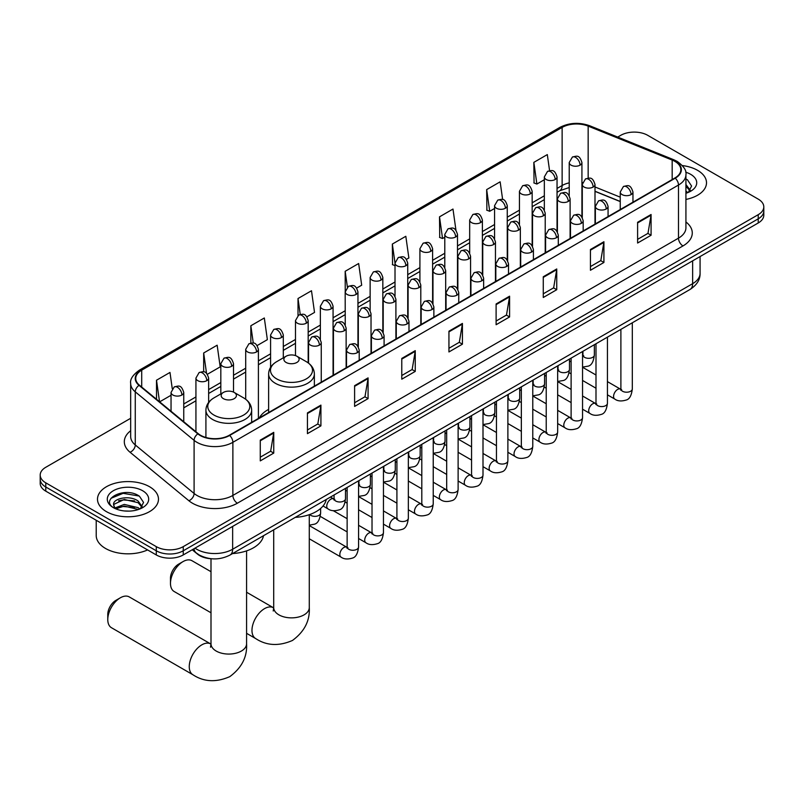 <?xml version="1.0" encoding="UTF-8"?>
<svg xmlns="http://www.w3.org/2000/svg" width="804" height="804" viewBox="0 0 804 804"><rect width="100%" height="100%" fill="white"/><g stroke="black" fill="none" stroke-linecap="round" stroke-linejoin="round"><path stroke-width="1.21" d="M268.626 409.397A33.667 19.437 0 0 0 259.34 417.899M620.246 201.583L595 191.372M211.784 558.78A19.055 11.005 180 0 1 197.503 554.117L192.216 549.755M130.67 418.281L45.778 467.285A19.055 11.005 0 0 0 40.2 475.063L40.2 483.365A19.055 11.005 0 0 0 45.778 491.143L156.288 554.941A19.055 11.005 0 0 0 183.242 554.941L758.222 222.979A19.055 11.005 0 0 0 763.8 215.201L763.8 211.05A19.055 11.005 0 0 1 758.222 218.829A19.055 11.005 0 0 0 763.8 211.05L763.8 206.899A19.055 11.005 0 0 0 758.222 199.121L647.712 135.323A19.055 11.005 0 0 0 620.758 135.323L617.723 137.082M40.2 475.063A19.055 11.005 0 0 0 45.778 482.842L156.288 546.64A19.055 11.005 0 0 0 183.242 546.64L183.242 550.79L758.222 218.829L183.242 550.79A19.055 11.005 0 0 1 156.288 550.79A19.055 11.005 0 0 0 183.242 550.79L183.242 554.941M45.778 482.842L45.778 486.993L156.288 550.79L45.778 486.993A19.055 11.005 0 0 1 40.2 479.214A19.055 11.005 0 0 0 45.778 486.993L45.778 491.143M697.581 170.337A30.492 17.608 0 0 0 682.345 165.564A30.492 17.608 0 0 1 697.581 170.337A30.492 17.608 0 0 1 706.505 182.779A30.492 17.608 0 0 0 697.581 170.337M149.544 486.732A30.492 17.608 0 0 0 116.319 482.923A30.492 17.608 0 0 0 97.495 499.183A30.492 17.608 0 0 0 106.419 511.635A30.492 17.608 0 0 0 139.655 515.444A30.492 17.608 0 0 0 158.478 499.183A30.492 17.608 0 0 0 149.544 486.732A30.492 17.608 0 0 0 116.319 482.923A30.492 17.608 0 0 0 97.495 499.183A30.492 17.608 0 0 0 106.419 511.635A30.492 17.608 0 0 0 139.655 515.444A30.492 17.608 0 0 0 158.478 499.183A30.492 17.608 0 0 0 149.544 486.732M674.888 161.383A20.331 11.738 180 0 1 680.847 169.684A20.331 11.738 180 0 1 674.888 177.985L229.281 435.255A20.331 11.738 180 0 1 198.256 433.688L139.424 385.176A20.331 11.738 180 0 1 135.745 378.453A20.331 11.738 180 0 1 141.705 370.152L562.127 127.424A20.331 11.738 180 0 1 588.156 126.107L672.174 160.066A20.331 11.738 180 0 1 674.888 161.383M675.249 161.182A20.834 12.03 0 0 0 672.466 159.835L588.448 125.866A20.834 12.03 0 0 0 561.765 127.213L141.343 369.94A20.834 12.03 0 0 0 139.012 385.347L197.834 433.858A20.834 12.03 0 0 0 229.642 435.466L675.249 178.197A20.834 12.03 0 0 0 675.249 161.182M260.275 440.13L260.275 460.883L273.752 453.094L273.752 432.351L260.275 440.13M260.275 457.195L270.657 451.205L273.702 433.044A5.085 2.935 -120 0 0 273.752 432.351M270.566 451.255L273.752 453.094M307.44 412.904L307.44 433.647L320.917 425.869L320.917 405.115L307.44 412.904M307.44 429.969L317.821 423.969L320.866 405.809A5.085 2.935 -120 0 0 320.917 405.115M317.731 424.03L320.917 425.869M354.604 385.669L354.604 406.412L368.081 398.633L368.081 377.89L354.604 385.669M354.604 402.734L364.986 396.744L368.031 378.573A5.085 2.935 -120 0 0 368.081 377.89M364.895 396.794L368.081 398.633M401.779 358.433L401.779 379.186L415.256 371.408L415.256 350.655L401.779 358.433M401.779 375.508L412.15 369.508L415.196 351.348A5.085 2.935 -120 0 0 415.256 350.655M412.06 369.569L415.256 371.408M637.602 222.286L637.602 243.029L651.079 235.25L651.079 214.497L637.602 222.286M637.602 239.351L647.984 233.351L651.029 215.191A5.085 2.935 -120 0 0 651.079 214.497M647.893 233.411L651.079 235.25M590.437 249.511L590.437 270.265L603.915 262.476L603.915 241.733L590.437 249.511M590.437 266.576L600.819 260.586L603.864 242.416A5.085 2.935 -120 0 0 603.915 241.733M600.729 260.637L603.915 262.476M543.273 276.747L543.273 297.49L556.75 289.711L556.75 268.968L543.273 276.747M543.273 293.812L553.654 287.822L556.7 269.652A5.085 2.935 -120 0 0 556.75 268.968M553.564 287.872L556.75 289.711M496.108 303.972L496.108 324.726L509.585 316.947L509.585 296.194L496.108 303.972M496.108 321.037L506.49 315.047L509.525 296.887A5.085 2.935 -120 0 0 509.585 296.194M506.399 315.098L509.585 316.947M448.944 331.208L448.944 351.951L462.421 344.172L462.421 323.429L448.944 331.208M448.944 348.273L459.325 342.283L462.36 324.112A5.085 2.935 -120 0 0 462.421 323.429M459.235 342.333L462.421 344.172M685.923 199.432A30.492 17.608 0 0 0 706.505 182.779A30.492 17.608 0 0 1 685.923 199.432M183.242 546.64L758.222 214.678A19.055 11.005 0 0 0 763.8 206.899M257.159 345.549L267.36 339.66L264.315 317.982L250.848 325.761L250.848 343.097M207.382 374.282L220.195 366.885L217.15 345.207L203.673 352.986L203.673 371.87M172.267 388.694L169.986 372.443L156.509 380.222L156.509 399.266M406.472 259.34L408.864 257.963L405.819 236.286L392.342 244.064L392.563 264.687M455.958 230.245L452.984 209.05L439.507 216.839L439.728 237.461M502.641 199.543L500.148 181.825L486.671 189.603L486.892 210.226M549.574 170.669L547.313 154.589L533.846 162.368L534.057 182.99M306.927 316.816L314.525 312.424L311.49 290.746L298.013 298.525L298.013 315.52M356.705 288.073L361.689 285.199L358.654 263.521L345.177 271.3L345.248 292.003M345.248 324.896L345.177 291.842M345.177 271.3L347.398 287.098M395.015 265.611L392.342 264.606M392.342 244.064L395.015 263.139M439.507 216.839L442.552 238.517L444.793 237.22M442.552 238.517L439.507 237.381M486.671 189.603L489.716 211.281L494.56 208.487M489.716 211.281L486.671 210.145M533.846 162.368L536.881 184.046L544.338 179.744M536.881 184.046L533.846 182.91M298.013 298.525L300.244 314.444M250.848 325.761L253.28 343.097M203.673 352.986L206.538 373.347M159.644 401.849L171.041 395.266M156.509 380.222L159.534 401.759M685.923 191.091L687.842 192.598M685.923 192.739L686.465 193.101M685.923 184.508L690.294 190.357M685.923 186.156L689.963 190.789M685.923 193.282A20.713 11.959 0 0 0 690.656 191.241A20.713 11.959 0 0 0 690.656 174.327A20.713 11.959 0 0 0 685.691 172.207M688.335 192.397L691.581 186.025L687.48 179.845M685.923 179.071L687.199 179.654M170.478 583.372L170.478 578.187A11.437 6.603 -60 0 1 178.568 564.177L183.061 561.584A17.788 10.271 120 0 0 170.478 583.372A17.788 10.271 120 0 0 174.166 591.513L211 612.779M286.103 362.453A7.628 4.402 0 0 0 296.887 362.453A7.628 4.402 0 0 0 296.887 356.232L306.354 361.699A21.004 12.13 0 0 1 306.354 378.855A21.004 12.13 0 0 1 276.636 378.855A21.004 12.13 0 0 1 276.636 361.699C271.471 364.775 268.797 368.855 268.626 373.94A22.874 13.206 0 0 0 275.32 383.277A22.874 13.206 0 0 0 300.244 386.141A22.874 13.206 0 0 0 314.364 373.94C314.193 368.855 311.53 364.775 306.354 361.699L296.887 356.232A7.628 4.402 0 0 0 286.103 356.232A7.628 4.402 0 0 0 286.103 362.453M295.289 517.374A34.944 20.17 0 0 0 326.233 499.505M211 571.704L191.955 560.7A17.788 10.271 120 0 0 183.061 561.584L178.568 564.177M107.776 619.572L107.776 614.387A11.437 6.603 -60 0 1 115.856 600.387L120.349 597.794A17.788 10.271 120 0 0 107.776 619.572A17.788 10.271 120 0 0 111.454 627.713L192.94 674.767A17.788 10.271 -60 0 1 190.216 660.506A17.788 10.271 -60 0 1 201.834 644.838A17.788 10.271 -60 0 1 210.728 643.954L211 644.104M223.401 398.663A7.628 4.402 0 0 0 234.175 398.663A7.628 4.402 0 0 0 234.175 392.432L243.642 397.9A21.004 12.13 0 0 1 243.642 415.055A21.004 12.13 0 0 1 213.934 415.055A21.004 12.13 0 0 1 213.934 397.9C208.759 400.975 206.085 405.055 205.914 410.151A22.874 13.206 0 0 0 212.618 419.487A22.874 13.206 0 0 0 237.542 422.341A22.874 13.206 0 0 0 251.652 410.151C251.491 405.055 248.818 400.975 243.642 397.9L234.175 392.432A7.628 4.402 0 0 0 223.401 392.432A7.628 4.402 0 0 0 223.401 398.663M232.577 553.574A34.944 20.17 0 0 0 263.521 535.715M210.728 643.954L129.243 596.91A17.788 10.271 120 0 0 120.349 597.794L115.856 600.387M96.219 520.268L96.219 535.494A31.768 18.341 0 0 0 105.525 548.459A31.768 18.341 0 0 0 147.584 549.926M124.54 510.972L129.333 511.113M115.022 507.937L124.268 504.409L138.137 507.656L139.816 509.002M115.876 508.821L124.268 506.058L138.439 509.505M115.173 508.58L113.686 505.093A14.361 8.291 0 0 0 115.997 508.932M142.258 506.761L138.137 501.063C129.524 494.631 111.786 498.601 113.686 505.093L113.625 504.47M113.716 505.304L114.118 504.229L124.268 499.465L138.137 502.711L141.936 507.193M140.308 508.791L143.554 502.42L139.444 496.239C124.921 485.797 99.093 499.555 114.007 507.997L114.751 508.45M142.63 490.731A20.713 11.959 0 0 0 113.344 490.731A20.713 11.959 0 0 0 113.344 507.636A20.713 11.959 0 0 0 142.63 507.636A20.713 11.959 0 0 0 142.63 490.731M110.982 498.319L123.143 493.324L139.172 496.048M118.58 500.741L123.143 499.917L134.58 500.892M118.58 507.334L123.143 506.5L134.58 507.485M195.01 548.147A25.406 14.673 0 0 0 196.719 549.243A25.406 14.673 0 0 0 232.647 549.243L692.636 283.671A25.406 14.673 0 0 0 700.073 273.3C700.264 279.601 696.907 284.998 690.003 289.48L230.014 555.051A12.703 7.336 60 0 0 232.647 549.243L232.647 526.419M692.636 260.848L692.636 283.671A12.703 7.336 60 0 1 690.003 289.48M193.975 548.74A12.703 8.502 129.5 0 0 196.196 552.871L192.337 549.695M758.222 222.979L758.222 214.678M156.288 554.941L156.288 546.64M685.923 221.964A31.768 18.341 180 0 1 682.978 245.934L237.371 503.203A6.352 3.668 60 0 1 232.879 495.425L678.486 238.155A25.406 14.673 0 0 0 685.923 227.783L685.923 174.669A25.406 14.673 180 0 1 678.486 185.041A6.352 3.668 -120 0 0 675.249 178.197M237.371 503.203A31.768 18.341 180 0 1 192.447 503.203A31.768 18.341 180 0 1 188.89 500.751L130.057 452.25A31.768 18.341 180 0 1 130.67 430.723M196.94 495.425A25.406 14.673 0 0 0 232.879 495.425L232.879 442.311A25.406 14.673 180 0 1 194.096 440.351L135.263 391.839A25.406 14.673 180 0 1 130.67 383.428L130.67 436.542A25.406 14.673 0 0 0 135.263 444.954L194.096 493.465A25.406 14.673 0 0 0 196.94 495.425M685.923 174.669C686.777 170.699 683.852 166.267 677.169 161.383L673.832 159.765A6.352 2.975 112 0 0 672.466 159.835M673.832 159.765L589.814 125.796C579.292 122.077 569.302 122.61 559.845 127.414A6.352 3.668 60 0 1 561.765 127.213M141.343 369.94A6.352 3.668 -120 0 0 139.424 370.141C132.831 374.885 129.906 379.317 130.67 383.428M139.012 385.347A6.352 4.251 129.5 0 0 135.263 391.839L135.263 444.954A6.352 4.251 -50.5 0 1 130.057 452.25M589.814 125.796A6.352 2.975 112 0 0 588.448 125.866M197.834 433.858A6.352 4.251 129.5 0 0 194.096 440.351L194.096 493.465A6.352 4.251 -50.5 0 1 188.89 500.751M229.642 435.466A6.352 3.668 60 0 1 232.879 442.311L678.486 185.041L678.486 238.155A6.352 3.668 60 0 0 682.978 245.934M141.705 370.152L141.705 387.056M672.174 160.066L672.174 179.553M588.156 126.107L588.156 178.136M620.246 197.171L595 186.96M582.568 182.608A20.331 11.738 0 0 0 581.925 182.508M569.222 182.86A20.331 11.738 0 0 0 562.127 185.513L557.041 188.448M562.127 127.424L562.127 185.513A11.437 6.603 60 0 1 559.755 190.749L557.041 192.317M544.338 195.784L532.158 202.819M519.444 210.156L507.264 217.191M494.56 224.527L482.38 231.552M469.677 238.888L457.496 245.923M444.793 253.26L432.612 260.295M419.909 267.621L407.728 274.656M395.015 281.993L382.835 289.028M370.131 296.364L357.951 303.389M345.248 310.726L333.067 317.761M320.364 325.097L308.183 332.132M295.48 339.469L283.299 346.494M270.586 353.83L258.406 360.865M245.702 368.202L233.522 375.237M220.819 382.563L208.638 389.598M195.935 396.935L183.754 403.97M448.944 331.861L462.36 324.112M496.108 304.636L509.525 296.887M543.273 277.4L556.7 269.652M590.437 250.175L603.864 242.416M637.602 222.939L651.029 215.191M401.779 359.097L415.196 351.348M354.604 386.322L368.031 378.573M307.44 413.557L320.866 405.809M260.275 440.793L273.702 433.044M309.279 514.681L309.279 607.593A17.788 10.271 180 0 1 304.073 614.859A17.788 10.271 180 0 1 278.918 614.859A17.788 10.271 180 0 1 273.712 607.593L273.229 611M309.279 607.593C310.053 620.658 304.455 631.602 292.495 640.446C278.867 646.386 266.586 645.753 255.652 638.557A17.788 10.271 -60 0 1 252.928 624.306A17.788 10.271 -60 0 1 264.546 608.628A17.788 10.271 -60 0 1 273.44 607.754L273.702 607.904M246.577 550.881L246.577 643.793A17.788 10.271 180 0 1 241.361 651.059A17.788 10.271 180 0 1 216.206 651.059A17.788 10.271 180 0 1 211 643.793L210.517 647.21M631.09 194.608A6.352 3.668 0 0 0 632.959 192.015C630.376 183.865 627.874 185.493 623.422 186.518A6.352 3.668 60 0 1 626.597 186.829A6.352 3.668 -120 0 1 631.09 194.608A6.352 3.668 0 0 1 622.105 194.608A6.352 3.668 0 0 1 620.246 192.015L623.422 186.518M607.432 394.824L614.759 399.055A5.718 3.296 -60 0 1 613.884 394.473A5.718 3.296 -60 0 1 617.613 389.427A5.718 3.296 -60 0 1 617.874 389.297A5.718 3.296 -60 0 1 620.477 389.146L607.432 381.619M621.211 389.729L620.698 390.151L620.889 388.915A5.718 3.296 -0 0 0 622.557 391.246A5.718 3.296 -0 0 0 630.386 391.387A5.718 3.296 -0 0 0 632.316 388.915C631.532 395.548 629.482 399.256 626.155 400.04C621.371 401.487 617.572 401.166 614.759 399.055M606.206 208.98A6.352 3.668 0 0 0 608.065 206.387C605.492 198.236 602.98 199.854 598.538 200.879A6.352 3.668 60 0 1 601.714 201.191A6.352 3.668 -120 0 1 606.206 208.98A6.352 3.668 0 0 1 597.221 208.98A6.352 3.668 0 0 1 595.362 206.387L598.538 200.879M582.548 409.186L589.875 413.417A5.718 3.296 -60 0 1 589 408.834A5.718 3.296 -60 0 1 592.729 403.799A5.718 3.296 -60 0 1 592.99 403.658A5.718 3.296 -60 0 1 595.593 403.518L582.548 395.99M596.327 404.09L595.814 404.512L595.995 403.276A5.718 3.296 -0 0 0 597.673 405.618A5.718 3.296 -0 0 0 605.492 405.759A5.718 3.296 -0 0 0 607.432 403.276C606.648 409.919 604.598 413.628 601.261 414.402C596.488 415.859 592.689 415.527 589.875 413.417M581.322 223.341A6.352 3.668 0 0 0 583.181 220.748C580.609 212.598 578.096 214.226 573.654 215.251A6.352 3.668 60 0 1 576.83 215.562A6.352 3.668 -120 0 1 581.322 223.341A6.352 3.668 0 0 1 572.337 223.341A6.352 3.668 0 0 1 570.478 220.748L573.654 215.251M557.664 423.557L564.991 427.788A5.718 3.296 -60 0 1 564.106 423.205A5.718 3.296 -60 0 1 567.845 418.17A5.718 3.296 -60 0 1 568.096 418.03A5.718 3.296 -60 0 1 570.709 417.879L557.664 410.352M571.443 418.462L570.93 418.884L571.111 417.648A5.718 3.296 -0 0 0 572.79 419.979A5.718 3.296 -0 0 0 580.609 420.12A5.718 3.296 -0 0 0 582.548 417.648C581.764 424.291 579.704 427.999 576.378 428.773C571.604 430.23 567.805 429.899 564.991 427.788M556.438 237.713A6.352 3.668 0 0 0 558.298 235.12C555.715 226.969 553.212 228.597 548.77 229.612A6.352 3.668 60 0 1 551.946 229.934A6.352 3.668 -120 0 1 556.438 237.713A6.352 3.668 0 0 1 547.454 237.713A6.352 3.668 0 0 1 545.594 235.12L548.77 229.612M532.771 437.929L540.097 442.15A5.718 3.296 -60 0 1 539.223 437.577A5.718 3.296 -60 0 1 542.961 432.532A5.718 3.296 -60 0 1 543.213 432.401A5.718 3.296 -60 0 1 545.815 432.25L532.771 424.723M546.559 432.823L546.047 433.245L546.228 432.019A5.718 3.296 -0 0 0 547.906 434.351A5.718 3.296 -0 0 0 555.725 434.492A5.718 3.296 -0 0 0 557.664 432.019C556.881 438.652 554.82 442.361 551.494 443.145C546.72 444.592 542.921 444.26 540.097 442.15M531.555 252.084A6.352 3.668 0 0 0 533.414 249.481C530.831 241.341 528.328 242.959 523.886 243.984A6.352 3.668 60 0 1 527.062 244.295A6.352 3.668 -120 0 1 531.555 252.084A6.352 3.668 0 0 1 522.57 252.084A6.352 3.668 0 0 1 520.701 249.481L523.886 243.984M507.887 452.29L515.213 456.521A5.718 3.296 -60 0 1 514.339 451.938A5.718 3.296 -60 0 1 518.077 446.903A5.718 3.296 -60 0 1 518.329 446.763A5.718 3.296 -60 0 1 520.932 446.622L507.887 439.084M521.665 447.195L521.153 447.617L521.344 446.381A5.718 3.296 -0 0 0 523.012 448.722A5.718 3.296 -0 0 0 530.841 448.863A5.718 3.296 -0 0 0 532.771 446.381C531.997 453.024 529.936 456.732 526.61 457.506C521.826 458.963 518.027 458.632 515.213 456.521M506.661 266.446A6.352 3.668 0 0 0 508.52 263.853C505.947 255.702 503.445 257.33 498.993 258.355A6.352 3.668 60 0 1 502.168 258.667A6.352 3.668 -120 0 1 506.661 266.446A6.352 3.668 0 0 1 497.676 266.446A6.352 3.668 0 0 1 495.817 263.853L498.993 258.355M483.003 466.662L490.329 470.893A5.718 3.296 -60 0 1 489.455 466.31A5.718 3.296 -60 0 1 493.184 461.275A5.718 3.296 -60 0 1 493.445 461.134A5.718 3.296 -60 0 1 496.048 460.983L483.003 453.456M496.782 461.566L496.269 461.988L496.45 460.752A5.718 3.296 -0 0 0 498.128 463.084A5.718 3.296 -0 0 0 505.957 463.225A5.718 3.296 -0 0 0 507.887 460.752C507.103 467.385 505.053 471.094 501.726 471.878C496.942 473.325 493.143 473.003 490.329 470.893M481.777 280.817A6.352 3.668 0 0 0 483.636 278.224C481.063 270.074 478.551 271.692 474.109 272.717A6.352 3.668 60 0 1 477.285 273.038A6.352 3.668 -120 0 1 481.777 280.817A6.352 3.668 0 0 1 472.792 280.817A6.352 3.668 0 0 1 470.933 278.224L474.109 272.717M458.119 481.023L465.446 485.254A5.718 3.296 -60 0 1 464.571 480.671A5.718 3.296 -60 0 1 468.3 475.636A5.718 3.296 -60 0 1 468.561 475.496A5.718 3.296 -60 0 1 471.164 475.355L458.119 467.827M471.898 475.928L471.385 476.35L471.566 475.124A5.718 3.296 -0 0 0 473.244 477.455A5.718 3.296 -0 0 0 481.063 477.596A5.718 3.296 -0 0 0 483.003 475.124C482.219 481.757 480.169 485.465 476.832 486.239C472.059 487.696 468.26 487.365 465.446 485.254M456.893 295.179A6.352 3.668 0 0 0 458.752 292.586C456.18 284.445 453.667 286.063 449.225 287.088A6.352 3.668 60 0 1 452.401 287.4A6.352 3.668 -120 0 1 456.893 295.179A6.352 3.668 0 0 1 447.908 295.179A6.352 3.668 0 0 1 446.049 292.586L449.225 287.088M433.235 495.395L440.562 499.626A5.718 3.296 -60 0 1 439.677 495.043A5.718 3.296 -60 0 1 443.416 490.008A5.718 3.296 -60 0 1 443.667 489.867A5.718 3.296 -60 0 1 446.27 489.726L433.235 482.189M447.014 490.299L446.501 490.721L446.682 489.485A5.718 3.296 -0 0 0 448.361 491.817A5.718 3.296 -0 0 0 456.18 491.968A5.718 3.296 -0 0 0 458.119 489.485C457.335 496.128 455.275 499.837 451.948 500.611C447.175 502.068 443.376 501.736 440.562 499.626M432.009 309.55A6.352 3.668 0 0 0 433.869 306.957C431.286 298.807 428.783 300.435 424.341 301.46A6.352 3.668 60 0 1 427.517 301.771A6.352 3.668 -120 0 1 432.009 309.55A6.352 3.668 0 0 1 423.025 309.55A6.352 3.668 0 0 1 421.165 306.957L424.341 301.46M408.342 509.766L415.668 513.997A5.718 3.296 -60 0 1 414.794 509.414A5.718 3.296 -60 0 1 418.532 504.369A5.718 3.296 -60 0 1 418.783 504.239A5.718 3.296 -60 0 1 421.386 504.088L408.342 496.56M422.12 504.671L421.618 505.093L421.798 503.857A5.718 3.296 -0 0 0 423.477 506.188A5.718 3.296 -0 0 0 431.296 506.329A5.718 3.296 -0 0 0 433.235 503.857C432.451 510.49 430.391 514.198 427.065 514.982C422.291 516.429 418.492 516.108 415.668 513.997M407.125 323.922A6.352 3.668 0 0 0 408.985 321.329C406.402 313.178 403.899 314.796 399.457 315.821A6.352 3.668 60 0 1 402.633 316.133A6.352 3.668 -120 0 1 407.125 323.922A6.352 3.668 0 0 1 398.141 323.922A6.352 3.668 0 0 1 396.271 321.329L399.457 315.821M383.458 524.128L390.784 528.359A5.718 3.296 -60 0 1 389.91 523.776A5.718 3.296 -60 0 1 393.648 518.741A5.718 3.296 -60 0 1 393.9 518.6A5.718 3.296 -60 0 1 396.503 518.459L383.458 510.932M397.236 519.032L396.724 519.454L396.915 518.218A5.718 3.296 -0 0 0 398.583 520.56A5.718 3.296 -0 0 0 406.412 520.701A5.718 3.296 -0 0 0 408.342 518.218C407.558 524.861 405.507 528.57 402.181 529.344C397.397 530.801 393.598 530.469 390.784 528.359M382.232 338.283A6.352 3.668 0 0 0 384.091 335.69C381.518 327.54 379.016 329.168 374.563 330.193A6.352 3.668 60 0 1 377.739 330.504A6.352 3.668 -120 0 1 382.232 338.283A6.352 3.668 0 0 1 373.247 338.283A6.352 3.668 0 0 1 371.388 335.69L374.563 330.193M358.574 538.499L365.9 542.73A5.718 3.296 -60 0 1 365.026 538.147A5.718 3.296 -60 0 1 368.755 533.112A5.718 3.296 -60 0 1 369.016 532.972A5.718 3.296 -60 0 1 371.619 532.821L358.574 525.293M372.352 533.404L371.84 533.826L372.021 532.59A5.718 3.296 -0 0 0 373.699 534.921A5.718 3.296 -0 0 0 381.528 535.062A5.718 3.296 -0 0 0 383.458 532.59C382.674 539.233 380.624 542.941 377.297 543.715C372.513 545.172 368.714 544.841 365.9 542.73M357.348 352.654A6.352 3.668 0 0 0 359.207 350.062C356.634 341.911 354.122 343.539 349.68 344.554A6.352 3.668 60 0 1 352.856 344.876A6.352 3.668 -120 0 1 357.348 352.654A6.352 3.668 0 0 1 348.363 352.654A6.352 3.668 0 0 1 346.504 350.062L349.68 344.554M309.279 538.78L341.017 557.092A5.718 3.296 -60 0 1 340.142 552.519A5.718 3.296 -60 0 1 343.871 547.474A5.718 3.296 -60 0 1 344.122 547.343A5.718 3.296 -60 0 1 346.735 547.192L309.279 525.575M347.469 547.765L346.956 548.187L347.137 546.961A5.718 3.296 -0 0 0 348.815 549.293A5.718 3.296 -0 0 0 356.634 549.433A5.718 3.296 -0 0 0 358.574 546.961C357.79 553.594 355.73 557.303 352.403 558.087C347.629 559.534 343.831 559.202 341.017 557.092M593.131 187.061A6.352 3.668 0 0 0 595 184.468C592.417 176.317 589.915 177.945 585.463 178.97A6.352 3.668 60 0 1 588.649 179.282A6.352 3.668 -120 0 1 593.131 187.061A6.352 3.668 0 0 1 584.156 187.061A6.352 3.668 0 0 1 582.287 184.468L585.463 178.97M583.252 355.83L582.739 356.252L582.93 355.016A5.718 3.296 -0 0 0 584.598 357.348A5.718 3.296 -0 0 0 592.427 357.489A5.718 3.296 -0 0 0 594.357 355.016C593.573 361.659 591.523 365.368 588.196 366.142L582.548 367.086M568.247 201.432A6.352 3.668 0 0 0 570.106 198.839C567.534 190.689 565.031 192.307 560.579 193.332A6.352 3.668 60 0 1 563.755 193.653A6.352 3.668 -120 0 1 568.247 201.432A6.352 3.668 0 0 1 559.262 201.432A6.352 3.668 0 0 1 557.403 198.839L560.579 193.332M558.368 370.192L557.855 370.614L558.036 369.388A5.718 3.296 -0 0 0 559.715 371.719A5.718 3.296 -0 0 0 567.544 371.86A5.718 3.296 -0 0 0 569.473 369.388C568.689 376.021 566.639 379.729 563.302 380.513L557.664 381.458M543.363 215.794A6.352 3.668 0 0 0 545.223 213.201C542.65 205.05 540.137 206.678 535.695 207.703A6.352 3.668 60 0 1 538.871 208.015A6.352 3.668 -120 0 1 543.363 215.794A6.352 3.668 0 0 1 534.379 215.794A6.352 3.668 0 0 1 532.519 213.201L535.695 207.703M533.484 384.563L532.972 384.985L533.152 383.749A5.718 3.296 -0 0 0 534.831 386.081A5.718 3.296 -0 0 0 542.65 386.232A5.718 3.296 -0 0 0 544.589 383.749C543.805 390.392 541.745 394.101 538.419 394.875L532.771 395.829M518.479 230.165A6.352 3.668 0 0 0 520.339 227.572C517.766 219.422 515.253 221.05 510.811 222.065A6.352 3.668 60 0 1 513.987 222.386A6.352 3.668 -120 0 1 518.479 230.165A6.352 3.668 0 0 1 509.495 230.165A6.352 3.668 0 0 1 507.636 227.572L510.811 222.065M508.6 398.935L508.088 399.357L508.269 398.121A5.718 3.296 -0 0 0 509.947 400.452A5.718 3.296 -0 0 0 517.766 400.593A5.718 3.296 -0 0 0 519.706 398.121C518.922 404.754 516.861 408.462 513.535 409.246L507.887 410.191M493.596 244.537A6.352 3.668 0 0 0 495.455 241.944C492.872 233.793 490.37 235.411 485.928 236.436A6.352 3.668 60 0 1 489.103 236.748A6.352 3.668 -120 0 1 493.596 244.537A6.352 3.668 0 0 1 484.611 244.537A6.352 3.668 0 0 1 482.752 241.944L485.928 236.436M483.706 413.296L483.204 413.718L483.385 412.482A5.718 3.296 -0 0 0 485.053 414.824A5.718 3.296 -0 0 0 492.882 414.964A5.718 3.296 -0 0 0 494.822 412.482C494.038 419.125 491.978 422.834 488.651 423.607L483.003 424.562M468.702 258.898A6.352 3.668 0 0 0 470.571 256.305C467.988 248.155 465.486 249.783 461.034 250.808A6.352 3.668 60 0 1 464.22 251.119A6.352 3.668 -120 0 1 468.702 258.898A6.352 3.668 0 0 1 459.727 258.898A6.352 3.668 0 0 1 457.858 256.305L461.034 250.808M458.823 427.668L458.31 428.09L458.501 426.854A5.718 3.296 -0 0 0 460.169 429.185A5.718 3.296 -0 0 0 467.998 429.326A5.718 3.296 -0 0 0 469.928 426.854C469.144 433.497 467.094 437.205 463.767 437.979L458.119 438.924M443.818 273.27A6.352 3.668 0 0 0 445.677 270.677C443.104 262.526 440.602 264.144 436.15 265.169A6.352 3.668 60 0 1 439.326 265.491A6.352 3.668 -120 0 1 443.818 273.27A6.352 3.668 0 0 1 434.833 273.27A6.352 3.668 0 0 1 432.974 270.677L436.15 265.169M433.939 442.029L433.426 442.461L433.607 441.225A5.718 3.296 -0 0 0 435.286 443.557A5.718 3.296 -0 0 0 443.115 443.697A5.718 3.296 -0 0 0 445.044 441.225C444.26 447.858 442.21 451.567 438.873 452.35L433.235 453.295M418.934 287.631A6.352 3.668 0 0 0 420.793 285.038C418.221 276.898 415.708 278.516 411.266 279.541A6.352 3.668 60 0 1 414.442 279.852A6.352 3.668 -120 0 1 418.934 287.631A6.352 3.668 0 0 1 409.95 287.631A6.352 3.668 0 0 1 408.09 285.038L411.266 279.541M409.055 456.401L408.543 456.823L408.723 455.587A5.718 3.296 -0 0 0 410.402 457.928A5.718 3.296 -0 0 0 418.221 458.069A5.718 3.296 -0 0 0 420.16 455.587C419.376 462.23 417.316 465.938 413.99 466.712L408.342 467.667M394.05 302.002A6.352 3.668 0 0 0 395.91 299.41C393.327 291.259 390.824 292.887 386.382 293.912A6.352 3.668 60 0 1 389.558 294.224A6.352 3.668 -120 0 1 394.05 302.002A6.352 3.668 0 0 1 385.066 302.002A6.352 3.668 0 0 1 383.206 299.41L386.382 293.912M384.171 470.772L383.659 471.194L383.84 469.958A5.718 3.296 -0 0 0 385.518 472.29A5.718 3.296 -0 0 0 393.337 472.43A5.718 3.296 -0 0 0 395.277 469.958C394.493 476.601 392.432 480.31 389.106 481.083L383.458 482.028M369.167 316.374A6.352 3.668 0 0 0 371.026 313.781C368.443 305.631 365.941 307.249 361.498 308.274A6.352 3.668 60 0 1 364.674 308.595A6.352 3.668 -120 0 1 369.167 316.374A6.352 3.668 0 0 1 360.182 316.374A6.352 3.668 0 0 1 358.323 313.781L361.498 308.274M359.277 485.134L358.775 485.556L358.956 484.33A5.718 3.296 -0 0 0 360.624 486.661A5.718 3.296 -0 0 0 368.453 486.802A5.718 3.296 -0 0 0 370.393 484.33C369.609 490.963 367.549 494.671 364.222 495.455L358.574 496.4M344.273 330.735A6.352 3.668 0 0 0 346.142 328.143C343.559 319.992 341.057 321.62 336.605 322.645A6.352 3.668 60 0 1 339.78 322.957A6.352 3.668 -120 0 1 344.273 330.735A6.352 3.668 0 0 1 335.298 330.735A6.352 3.668 0 0 1 333.429 328.143L336.605 322.645M334.394 499.505L333.881 499.927L334.072 498.691A5.718 3.296 -0 0 0 335.74 501.023A5.718 3.296 -0 0 0 343.569 501.173A5.718 3.296 -0 0 0 345.499 498.691C344.715 505.334 342.665 509.043 339.338 509.816C334.554 511.274 330.756 510.942 327.942 508.831A5.718 3.296 -60 0 1 326.756 506.218A5.718 3.296 -60 0 1 331.057 499.073A5.718 3.296 -60 0 1 333.66 498.932L330.444 497.073M319.389 345.107A6.352 3.668 0 0 0 321.248 342.514C318.675 334.363 316.173 335.992 311.721 337.007A6.352 3.668 60 0 1 314.897 337.328A6.352 3.668 -120 0 1 319.389 345.107A6.352 3.668 0 0 1 310.404 345.107A6.352 3.668 0 0 1 308.545 342.514L311.721 337.007M309.761 514.51A5.718 3.296 -0 0 0 310.857 515.394A5.718 3.296 -0 0 0 318.685 515.535A5.718 3.296 -0 0 0 320.615 513.063C319.831 519.696 317.781 523.404 314.444 524.188L309.279 525.173M580.066 165.152A6.352 3.668 0 0 0 581.925 162.549C579.342 154.408 576.84 156.026 572.398 157.051A6.352 3.668 60 0 1 575.574 157.363A6.352 3.668 -120 0 1 580.066 165.152A6.352 3.668 0 0 1 571.081 165.152A6.352 3.668 0 0 1 569.222 162.549L572.398 157.051M555.182 179.513A6.352 3.668 0 0 0 557.041 176.92C554.458 168.77 551.956 170.398 547.514 171.423A6.352 3.668 60 0 1 550.69 171.734A6.352 3.668 -120 0 1 555.182 179.513A6.352 3.668 0 0 1 546.197 179.513A6.352 3.668 0 0 1 544.338 176.92L547.514 171.423M530.288 193.885A6.352 3.668 0 0 0 532.158 191.292C529.575 183.141 527.072 184.759 522.62 185.784A6.352 3.668 60 0 1 525.796 186.106A6.352 3.668 -120 0 1 530.288 193.885A6.352 3.668 0 0 1 521.304 193.885A6.352 3.668 0 0 1 519.444 191.292L522.62 185.784M505.404 208.246A6.352 3.668 0 0 0 507.264 205.653C504.691 197.513 502.178 199.131 497.736 200.156A6.352 3.668 60 0 1 500.912 200.467A6.352 3.668 -120 0 1 505.404 208.246A6.352 3.668 0 0 1 496.42 208.246A6.352 3.668 0 0 1 494.56 205.653L497.736 200.156M480.521 222.618A6.352 3.668 0 0 0 482.38 220.025C479.807 211.874 477.295 213.502 472.852 214.527A6.352 3.668 60 0 1 476.028 214.839A6.352 3.668 -120 0 1 480.521 222.618A6.352 3.668 0 0 1 471.536 222.618A6.352 3.668 0 0 1 469.677 220.025L472.852 214.527M455.637 236.989A6.352 3.668 0 0 0 457.496 234.396C454.913 226.246 452.411 227.864 447.969 228.889A6.352 3.668 60 0 1 451.144 229.2A6.352 3.668 -120 0 1 455.637 236.989A6.352 3.668 0 0 1 446.652 236.989A6.352 3.668 0 0 1 444.793 234.396L447.969 228.889M430.753 251.35A6.352 3.668 0 0 0 432.612 248.758C430.029 240.607 427.527 242.235 423.085 243.26A6.352 3.668 60 0 1 426.261 243.572A6.352 3.668 -120 0 1 430.753 251.35A6.352 3.668 0 0 1 421.768 251.35A6.352 3.668 0 0 1 419.909 248.758L423.085 243.26M405.859 265.722A6.352 3.668 0 0 0 407.728 263.129C405.146 254.979 402.643 256.607 398.191 257.622A6.352 3.668 60 0 1 401.367 257.943A6.352 3.668 -120 0 1 405.859 265.722A6.352 3.668 0 0 1 396.874 265.722A6.352 3.668 0 0 1 395.015 263.129L398.191 257.622M380.975 280.093A6.352 3.668 0 0 0 382.835 277.491C380.262 269.35 377.749 270.968 373.307 271.993A6.352 3.668 60 0 1 376.483 272.305A6.352 3.668 -120 0 1 380.975 280.093A6.352 3.668 0 0 1 371.991 280.093A6.352 3.668 0 0 1 370.131 277.491L373.307 271.993M356.092 294.455A6.352 3.668 0 0 0 357.951 291.862C355.378 283.712 352.866 285.34 348.423 286.365A6.352 3.668 60 0 1 351.599 286.676A6.352 3.668 -120 0 1 356.092 294.455A6.352 3.668 0 0 1 347.107 294.455A6.352 3.668 0 0 1 345.248 291.862L348.423 286.365M331.208 308.826A6.352 3.668 0 0 0 333.067 306.234C330.484 298.083 327.982 299.701 323.54 300.726A6.352 3.668 60 0 1 326.715 301.048A6.352 3.668 -120 0 1 331.208 308.826A6.352 3.668 0 0 1 322.223 308.826A6.352 3.668 0 0 1 320.364 306.234L323.54 300.726M306.324 323.188A6.352 3.668 0 0 0 308.183 320.595C305.6 312.454 303.098 314.073 298.656 315.098A6.352 3.668 60 0 1 301.832 315.409A6.352 3.668 -120 0 1 306.324 323.188A6.352 3.668 0 0 1 297.339 323.188A6.352 3.668 0 0 1 295.48 320.595L298.656 315.098M281.43 337.559A6.352 3.668 0 0 0 283.299 334.966C280.717 326.816 278.214 328.444 273.762 329.469A6.352 3.668 60 0 1 276.938 329.781A6.352 3.668 -120 0 1 281.43 337.559A6.352 3.668 0 0 1 272.445 337.559A6.352 3.668 0 0 1 270.586 334.966L273.762 329.469M256.546 351.931A6.352 3.668 0 0 0 258.406 349.338C255.833 341.187 253.32 342.805 248.878 343.831A6.352 3.668 60 0 1 252.054 344.142A6.352 3.668 -120 0 1 256.546 351.931A6.352 3.668 0 0 1 247.562 351.931A6.352 3.668 0 0 1 245.702 349.338L248.878 343.831M231.663 366.292A6.352 3.668 0 0 0 233.522 363.699C230.949 355.549 228.436 357.177 223.994 358.202A6.352 3.668 60 0 1 227.17 358.514A6.352 3.668 -120 0 1 231.663 366.292A6.352 3.668 0 0 1 222.678 366.292A6.352 3.668 0 0 1 220.819 363.699L223.994 358.202M206.779 380.664A6.352 3.668 0 0 0 208.638 378.071C206.055 369.92 203.553 371.538 199.111 372.564A6.352 3.668 60 0 1 202.286 372.885A6.352 3.668 -120 0 1 206.779 380.664A6.352 3.668 0 0 1 197.794 380.664A6.352 3.668 0 0 1 195.935 378.071L199.111 372.564M181.895 395.025A6.352 3.668 0 0 0 183.754 392.432C181.171 384.292 178.669 385.91 174.227 386.935A6.352 3.668 60 0 1 177.403 387.247A6.352 3.668 -120 0 1 181.895 395.025A6.352 3.668 0 0 1 172.91 395.025A6.352 3.668 0 0 1 171.041 392.432L174.227 386.935M230.014 555.051C219.793 560.187 209.573 560.187 199.342 555.051L196.196 552.871M700.073 273.3L700.073 256.546M559.845 127.414L139.424 370.141M569.222 187.533L559.755 190.749M544.338 199.653L532.158 206.688M519.444 214.025L507.264 221.05M494.56 228.386L482.38 235.421M469.677 242.758L457.496 249.793M444.793 257.129L432.612 264.154M419.909 271.491L407.728 278.526M395.015 285.862L382.835 292.897M370.131 300.224L357.951 307.259M345.248 314.595L333.067 321.63M320.364 328.967L308.183 335.992M295.48 343.328L283.299 350.363M270.586 357.7L258.406 364.735M245.702 372.071L233.522 379.096M220.819 386.433L208.638 393.468M195.935 400.804L183.754 407.839M620.246 201.452L595 191.241M255.652 638.557L246.577 633.321M314.364 386.131L314.364 373.94M268.626 412.542L268.626 373.94M286.103 356.232L276.636 361.699M273.44 607.754L246.577 592.236M273.712 529.826L273.712 607.593M246.577 643.793C247.341 656.858 241.743 667.812 229.783 676.646C216.155 682.586 203.874 681.963 192.94 674.767M251.652 422.331L251.652 410.151M205.914 437.487L205.914 410.151M223.401 392.432L213.934 397.9M211 558.74L211 643.793M621.633 389.608L620.477 389.146M632.316 322.786L632.316 388.915M632.959 202.196L632.959 192.015M595.995 388.221L582.548 380.453M571.111 373.85L569.131 372.714M620.889 329.389L620.889 388.915M620.246 209.532L620.246 192.015M595.995 375.016L582.548 367.247M596.749 403.97L595.593 403.518M607.432 337.157L607.432 403.276M608.065 216.567L608.065 206.387M571.111 402.583L557.664 394.824M546.228 388.221L544.248 387.076M595.995 343.76L595.995 403.276M595.362 223.904L595.362 206.387M571.111 389.387L557.664 381.619M571.865 418.341L570.709 417.879M582.548 351.529L582.548 417.648M583.181 230.929L583.181 220.748M546.228 416.954L532.771 409.186M521.344 402.583L519.364 401.447M571.111 358.122L571.111 417.648M570.478 238.265L570.478 220.748M546.228 403.749L532.771 395.99M546.981 432.713L545.815 432.25M557.664 365.89L557.664 432.019M558.298 245.3L558.298 235.12M521.344 431.326L507.887 423.557M496.45 416.954L494.48 415.809M546.228 372.493L546.228 432.019M545.594 252.637L545.594 235.12M521.344 418.12L507.887 410.352M522.097 447.074L520.932 446.622M532.771 380.262L532.771 446.381M533.414 259.672L533.414 249.481M496.45 445.687L483.003 437.929M471.566 431.326L469.586 430.18M521.344 386.865L521.344 446.381M520.701 266.998L520.701 249.481M496.45 432.492L483.003 424.723M497.204 461.446L496.048 460.983M507.887 394.623L507.887 460.752M508.52 274.033L508.52 263.853M471.566 460.059L458.119 452.29M446.682 445.687L444.702 444.552M496.45 401.226L496.45 460.752M495.817 281.37L495.817 263.853M471.566 446.853L458.119 439.084M472.32 475.817L471.164 475.355M483.003 408.995L483.003 475.124M483.636 288.405L483.636 278.224M446.682 474.43L433.235 466.662M421.798 460.059L419.819 458.913M471.566 415.598L471.566 475.124M470.933 295.741L470.933 278.224M446.682 461.225L433.235 453.456M447.436 490.179L446.27 489.726M458.119 423.366L458.119 489.485M458.752 302.766L458.752 292.586M421.798 488.792L408.342 481.023M396.915 474.43L394.935 473.285M446.682 429.969L446.682 489.485M446.049 310.103L446.049 292.586M421.798 475.586L408.342 467.827M422.552 504.55L421.386 504.088M433.235 437.728L433.235 503.857M433.869 317.138L433.869 306.957M396.915 503.163L383.458 495.395M372.021 488.792L370.051 487.656M421.798 444.331L421.798 503.857M421.165 324.474L421.165 306.957M396.915 489.958L383.458 482.189M397.668 518.912L396.503 518.459M408.342 452.099L408.342 518.218M408.985 331.509L408.985 321.329M372.021 517.525L358.574 509.766M347.137 503.163L345.157 502.018M334.072 495.616L333.519 495.294M396.915 458.702L396.915 518.218M396.271 338.846L396.271 321.329M372.021 504.329L358.574 496.56M372.775 533.283L371.619 532.821M383.458 466.471L383.458 532.59M384.091 345.871L384.091 335.69M347.137 531.896L320.273 516.389M372.021 473.064L372.021 532.59M371.388 353.207L371.388 335.69M347.137 518.691L333.338 510.731M347.891 547.655L346.735 547.192M358.574 480.832L358.574 546.961M359.207 360.242L359.207 350.062M347.137 487.435L347.137 546.961M346.504 367.579L346.504 350.062M583.684 355.71L582.518 355.247M594.357 344.705L594.357 355.016M595 224.115L595 184.468M582.93 351.308L582.93 355.016M571.111 361.87L569.473 360.926M582.287 217.502L582.287 184.468M558.79 370.081L557.634 369.619M569.473 359.066L569.473 369.388M570.106 238.476L570.106 198.839M558.036 365.669L558.036 369.388M546.228 376.242L544.589 375.297M557.403 231.874L557.403 198.839M533.906 384.443L532.75 383.99M544.589 373.438L544.589 383.749M545.223 252.848L545.223 213.201M533.152 380.041L533.152 383.749M521.344 390.603L519.706 389.659M532.519 246.245L532.519 213.201M509.022 398.814L507.857 398.352M519.706 387.809L519.706 398.121M520.339 267.209L520.339 227.572M508.269 394.412L508.269 398.121M496.45 404.975L494.822 404.03M507.636 260.607L507.636 227.572M484.139 413.186L482.973 412.723M494.822 402.171L494.822 412.482M495.455 281.581L495.455 241.944M483.385 408.774L483.385 412.482M471.566 419.336L469.928 418.392M482.752 274.978L482.752 241.944M459.255 427.547L458.089 427.095M469.928 416.542L469.928 426.854M470.571 295.952L470.571 256.305M458.501 423.145L458.501 426.854M446.682 433.708L445.044 432.763M457.858 289.339L457.858 256.305M434.361 441.919L433.205 441.456M445.044 430.914L445.044 441.225M445.677 310.314L445.677 270.677M433.607 437.507L433.607 441.225M421.798 448.079L420.16 447.135M432.974 303.711L432.974 270.677M409.477 456.28L408.321 455.828M420.16 445.275L420.16 455.587M420.793 324.685L420.793 285.038M408.723 451.878L408.723 455.587M396.915 462.441L395.277 461.496M408.09 318.082L408.09 285.038M384.593 470.652L383.428 470.189M395.277 459.647L395.277 469.958M395.91 339.057L395.91 299.41M383.84 466.25L383.84 469.958M372.021 476.812L370.393 475.867M383.206 332.444L383.206 299.41M359.71 485.023L358.544 484.561M370.393 474.008L370.393 484.33M371.026 353.418L371.026 313.781M358.956 480.611L358.956 484.33M347.137 491.184L345.499 490.239M358.323 346.815L358.323 313.781M334.826 499.384L333.66 498.932M345.499 488.38L345.499 498.691M346.142 367.79L346.142 328.143M334.072 494.983L334.072 498.691M327.942 508.831L323.037 505.997M333.429 375.126L333.429 328.143M320.615 508.46L320.615 513.063M321.248 382.151L321.248 342.514M308.545 363.157L308.545 342.514M581.925 216.959L581.925 162.549M569.222 195.593L569.222 162.549M557.041 231.321L557.041 176.92M544.338 209.955L544.338 176.92M532.158 245.692L532.158 191.292M519.444 224.326L519.444 191.292M507.264 260.064L507.264 205.653M494.56 238.698L494.56 205.653M482.38 274.425L482.38 220.025M469.677 253.059L469.677 220.025M457.496 288.797L457.496 234.396M444.793 267.43L444.793 234.396M432.612 303.158L432.612 248.758M419.909 281.802L419.909 248.758M407.728 317.53L407.728 263.129M395.015 296.163L395.015 263.129M382.835 331.901L382.835 277.491M370.131 310.535L370.131 277.491M357.951 346.263L357.951 291.862M333.067 374.694L333.067 306.234M320.364 339.268L320.364 306.234M308.183 362.885L308.183 320.595M295.48 355.589L295.48 320.595M283.299 357.85L283.299 334.966M270.586 367.307L270.586 334.966M258.406 417.799L258.406 349.338M245.702 399.256L245.702 349.338M233.522 392.101L233.522 363.699M220.819 393.93L220.819 363.699M208.638 402.432L208.638 378.071M195.935 431.768L195.935 378.071M183.754 421.728L183.754 392.432M171.041 411.256L171.041 392.432"/></g></svg>
